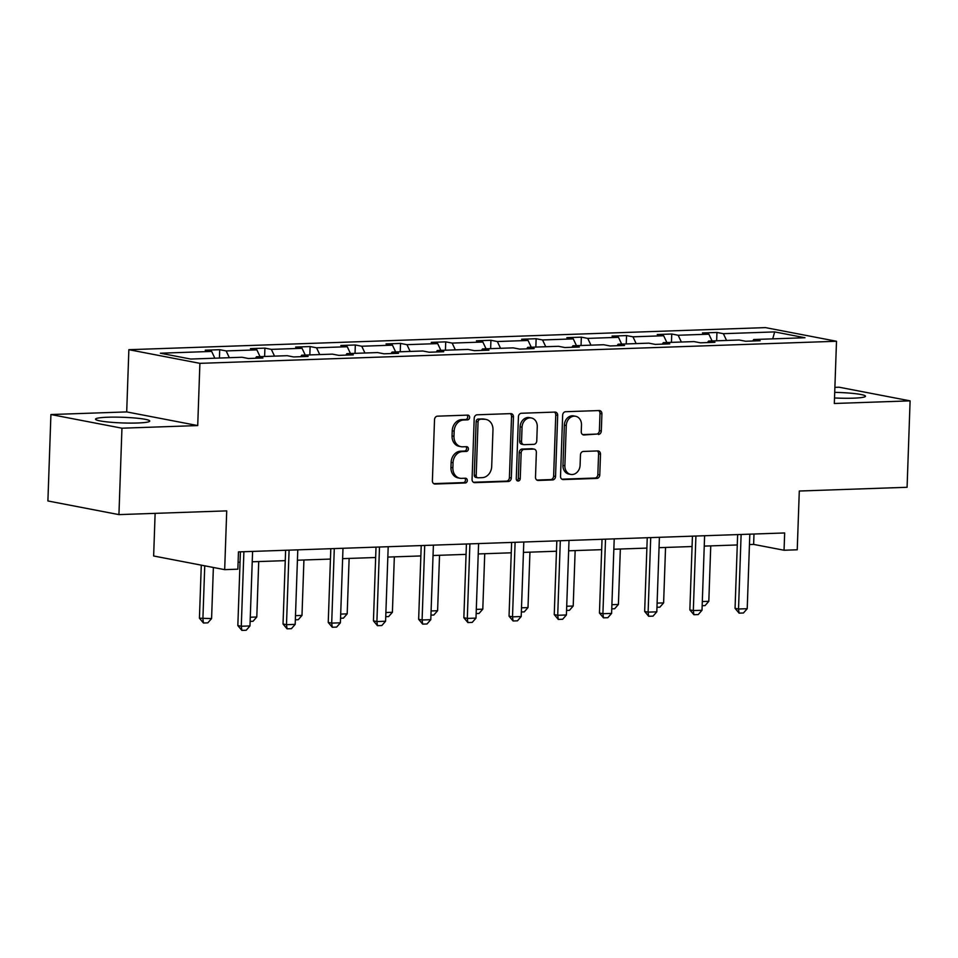 <?xml version="1.0" encoding="UTF-8"?>
<svg xmlns="http://www.w3.org/2000/svg" width="958" height="958" viewBox="0 0 958 958"><rect width="100%" height="100%" fill="white"/><g stroke="black" fill="none" stroke-linecap="round" stroke-linejoin="round"><path stroke-width="1.44" d="M469.624 417.425A2.395 1.976 100.9 0 0 467.708 415.113L437.495 416.167A3.413 2.826 100.9 0 0 434.525 419.652L432.393 480.736A3.413 2.826 100.9 0 0 435.124 484.029L465.337 482.976A2.395 1.976 100.9 0 0 465.504 478.222L461.6 478.365A10.921 9.041 100.9 0 1 459.912 478.234A10.921 9.041 100.9 0 1 452.871 467.815L453.05 462.726A10.921 9.041 100.9 0 1 462.534 451.553L466.438 451.422A2.395 1.976 100.9 0 0 466.606 446.668L462.702 446.811A10.921 9.041 100.9 0 1 461.014 446.679A10.921 9.041 100.9 0 1 453.972 436.261L454.152 431.172A10.921 9.041 100.9 0 1 463.636 419.999L467.54 419.867A2.395 1.976 100.9 0 0 469.624 417.425M461.014 446.679L459.098 446.308A10.921 9.041 100.9 0 1 452.056 435.89L452.236 430.801A10.921 9.041 100.9 0 1 461.72 419.628L465.624 419.496A2.395 1.976 100.9 0 0 466.929 415.137M433.746 483.634L463.421 482.604A2.395 1.976 100.9 0 0 464.726 478.258M459.912 478.234L457.996 477.862A10.921 9.041 100.9 0 1 450.955 467.456L451.134 462.367A10.921 9.041 100.9 0 1 460.618 451.182L464.522 451.05A2.395 1.976 100.9 0 0 465.827 446.691M834.526 397.965A27.123 2.826 2 0 0 853.339 398.169A27.123 2.826 2 0 0 865.481 396.241A27.123 2.826 2 0 0 834.717 392.361M107.679 417.233A27.123 2.826 2 0 0 95.537 419.161A27.123 2.826 2 0 0 109.787 422.167A27.123 2.826 2 0 0 137.629 422.993A27.123 2.826 2 0 0 149.759 421.065A27.123 2.826 2 0 0 135.521 418.059A27.123 2.826 2 0 0 107.679 417.233M118.936 514.614L47.9 500.962L50.918 414.539L121.953 428.202L118.936 514.614L226.723 510.877L224.675 569.651L237.859 569.184L238.458 551.904L784.662 532.959L784.051 550.239L797.236 549.784L799.295 491.023L907.082 487.287L910.1 400.863L839.064 387.2L834.885 387.343M598.355 434.477A3.413 2.826 100.9 0 0 601.313 430.98L601.911 413.844A3.413 2.826 100.9 0 0 599.181 410.551L565.627 411.712A3.413 2.826 100.9 0 0 562.657 415.209L560.526 476.282A3.413 2.826 100.9 0 0 563.256 479.575L596.81 478.413A3.413 2.826 100.9 0 0 599.78 474.929L600.498 454.224A3.413 2.826 100.9 0 0 597.78 450.931L583.41 451.434A3.413 2.826 100.9 0 0 580.452 454.918L580.093 465.181A9.137 7.556 100.9 0 1 570.752 474.414A9.137 7.556 100.9 0 1 564.873 465.72L566.274 425.508A9.137 7.556 100.9 0 1 575.614 416.275A9.137 7.556 100.9 0 1 581.494 424.981L581.255 431.675A3.413 2.826 100.9 0 0 583.985 434.968L596.427 434.106A3.413 2.826 100.9 0 0 599.397 430.609L599.995 413.485A3.413 2.826 100.9 0 0 598.642 410.575M121.953 428.202L197.719 425.568L199.899 363.345L836.502 341.264L834.322 403.486L910.1 400.863M513.452 416.922A3.413 2.826 100.9 0 0 510.734 413.616L477.168 414.79A3.413 2.826 100.9 0 0 474.21 418.275L472.066 479.359A3.413 2.826 100.9 0 0 474.797 482.652L508.363 481.479A3.413 2.826 100.9 0 0 511.321 477.994L513.452 416.922L511.536 416.55A3.413 2.826 100.9 0 0 510.195 413.64M521.391 413.257L554.957 412.084A3.413 2.826 100.9 0 1 557.688 415.377L555.544 476.461A3.413 2.826 100.9 0 1 552.586 479.946L538.228 480.449A3.413 2.826 100.9 0 1 535.498 477.156L536.36 452.38A3.413 2.826 100.9 0 0 533.642 449.086L524.11 449.422A3.413 2.826 100.9 0 0 521.152 452.906L520.242 478.701A2.395 1.976 100.9 0 1 516.266 478.832L518.434 416.742A3.413 2.826 100.9 0 1 521.391 413.257M752.725 341.012L753.707 339.515L760.137 340.749L745.647 341.252L739.217 340.018L708.501 341.084L714.931 342.317L700.442 342.82L694.011 341.587L663.307 342.653L669.738 343.886L655.248 344.389L648.817 343.156L618.102 344.221L624.532 345.455L610.042 345.958L603.612 344.724L572.896 345.79L579.327 347.024L564.837 347.526L558.406 346.293L527.69 347.359L534.121 348.592L519.631 349.095L513.201 347.862L482.485 348.928L488.927 350.161L474.438 350.664L468.007 349.43L437.291 350.496L443.722 351.73L429.232 352.233L422.801 350.999L392.085 352.065L398.516 353.298L384.026 353.801L377.596 352.568L346.88 353.634L353.31 354.867L338.821 355.37L332.39 354.137L301.674 355.202L308.105 356.436L293.627 356.939L287.196 355.693L256.481 356.759L262.911 358.005L248.421 358.508L241.991 357.262L190.702 359.046L160.369 353.215L211.658 351.43L205.228 350.197L219.717 349.694L226.148 350.927L256.864 349.874L250.433 348.628L264.911 348.125L271.342 349.371L302.057 348.305L295.627 347.059L310.117 346.556L316.547 347.802L347.263 346.736L340.832 345.491L355.322 344.988L361.753 346.233L392.469 345.167L386.038 343.922L400.528 343.431L406.958 344.664L437.674 343.599L431.244 342.365L445.721 341.862L452.164 343.096L482.868 342.03L476.437 340.797L490.927 340.294L497.358 341.527L528.074 340.461L521.643 339.228L536.133 338.725L542.563 339.958L573.279 338.892L566.849 337.659L581.338 337.156L587.769 338.39L618.485 337.324L612.054 336.09L626.544 335.587L632.975 336.821L663.678 335.755L657.248 334.522L671.738 334.019L678.168 335.252L708.884 334.186L702.454 332.953L716.943 332.45L723.374 333.683L774.663 331.911L804.995 337.743L753.707 339.515M199.899 363.345L128.863 349.694L765.466 327.612L836.502 341.264M712.069 340.964L708.884 334.186M681.354 342.03L678.168 335.252M707.519 342.581L708.501 341.084M666.864 342.533L663.678 335.755M636.16 343.599L632.975 336.821M662.313 344.15L663.307 342.653M621.67 344.102L618.485 337.324M590.954 345.167L587.769 338.39M617.108 345.718L618.102 344.221M576.465 345.67L573.279 338.892M545.749 346.736L542.563 339.958M571.914 347.287L572.896 345.79M531.259 347.239L528.074 340.461M500.543 348.305L497.358 341.527M526.708 348.856L527.69 347.359M486.053 348.796L482.868 342.03M455.337 349.862L452.164 343.096M481.503 350.424L482.485 348.928M440.86 350.365L437.674 343.599M410.144 351.43L406.958 344.664M436.297 351.981L437.291 350.496M395.654 351.933L392.469 345.167M364.938 352.999L361.753 346.233M391.104 353.55L392.085 352.065M350.448 353.502L347.263 346.736M319.733 354.568L316.547 347.802M345.898 355.119L346.88 353.634M305.243 355.071L302.057 348.305M274.527 356.136L271.342 349.371M300.692 356.687L301.674 355.202M260.049 356.639L256.864 349.874M229.333 357.705L226.148 350.927M255.487 358.256L256.481 356.759M214.843 358.208L211.658 351.43M155.124 513.368L153.639 555.987L224.675 569.651M197.719 425.568L126.695 411.916L50.918 414.539M126.695 411.916L128.863 349.694M749.455 544.539L753.623 544.395L784.051 550.239M238.099 562.274L240.051 562.202M252.217 561.783L285.245 560.646M297.423 560.214L330.45 559.077M342.629 558.646L375.656 557.508M387.834 557.077L420.861 555.939M433.028 555.508L466.055 554.371M478.234 553.952L511.261 552.802M523.439 552.383L556.466 551.233M568.645 550.814L601.672 549.664M613.839 549.245L646.866 548.096M659.044 547.677L692.071 546.527M704.25 546.108L737.277 544.958M753.994 534.025L753.623 544.395M726.559 340.461L723.374 333.683M774.663 331.911L772.723 338.857M219.418 358.053L219.717 349.694M264.624 356.484L264.911 348.125M309.829 354.915L310.117 346.556M355.035 353.346L355.322 344.988M400.228 351.778L400.528 343.431M445.434 350.209L445.721 341.862M490.64 348.64L490.927 340.294M535.845 347.071L536.133 338.725M581.039 345.503L581.338 337.156M626.245 343.934L626.544 335.587M671.45 342.377L671.738 334.019M716.656 340.809L716.943 332.45M473.42 482.257L506.435 481.12A3.413 2.826 100.9 0 0 509.405 477.623L511.536 416.55M480.126 419.424A2.395 1.976 100.9 0 0 478.054 421.867L476.186 475.479A2.395 1.976 100.9 0 0 478.09 477.791L482.221 477.647A10.921 9.041 100.9 0 0 491.694 466.474L492.975 429.831A10.921 9.041 100.9 0 0 485.934 419.412A10.921 9.041 100.9 0 0 484.257 419.281L478.21 419.053A2.395 1.976 100.9 0 0 476.138 421.508L478.054 421.867M477.719 477.767L475.803 477.395A2.395 1.976 100.9 0 1 474.27 475.12L476.138 421.508M485.934 419.412L484.018 419.041A10.921 9.041 100.9 0 0 482.329 418.921L484.257 419.281M478.21 419.053L482.329 418.921M536.839 480.066L550.67 479.587A3.413 2.826 100.9 0 0 553.628 476.09L555.76 415.018A3.413 2.826 100.9 0 0 554.419 412.108M534.169 449.134L532.241 448.763A3.413 2.826 100.9 0 0 531.714 448.715L522.194 449.051A3.413 2.826 100.9 0 0 519.224 452.547L518.326 478.329L520.242 478.701M516.901 480.629A2.395 1.976 100.9 0 0 518.326 478.329M537.258 426.681A9.137 7.556 100.9 0 0 531.379 417.975A9.137 7.556 100.9 0 0 522.05 427.208L521.547 441.375A3.413 2.826 100.9 0 0 524.277 444.668L533.798 444.344A3.413 2.826 100.9 0 0 536.767 440.848L537.258 426.681M531.379 417.975L529.463 417.604A9.137 7.556 100.9 0 0 520.122 426.837L522.05 427.208M523.751 444.632L521.835 444.261A3.413 2.826 100.9 0 1 519.631 441.003L520.122 426.837M582.608 434.585L596.427 434.106M575.614 416.275L573.686 415.904A9.137 7.556 100.9 0 0 564.358 425.136L566.274 425.508M570.752 474.414L568.836 474.054A9.137 7.556 100.9 0 1 562.957 465.349L564.358 425.136M561.879 479.192L594.894 478.042A3.413 2.826 100.9 0 0 597.852 474.557L598.582 453.853A3.413 2.826 100.9 0 0 597.229 450.955M201.288 565.148L199.432 618.209L211.586 618.569L213.371 567.471M211.586 618.569L207.814 622.856L203.467 623.011L199.432 618.209M204.749 565.819L202.892 618.868L203.467 623.011M252.589 551.413L249.978 625.945L246.206 630.244L241.859 630.388L241.284 626.245L237.835 625.586L240.41 551.832M249.978 625.945L241.284 626.245L243.895 551.712M241.859 630.388L237.835 625.586M250.289 617.227L256.792 617L258.72 561.556M256.792 617L253.02 621.287L250.134 621.395M295.483 615.659L301.986 615.431L303.925 559.987M301.986 615.431L298.225 619.718L295.339 619.826M297.782 549.844L295.184 624.376L291.412 628.676L287.065 628.819L286.49 624.676L283.029 624.017L285.616 550.263M295.184 624.376L286.49 624.676L289.088 550.143M287.065 628.819L283.029 624.017M342.988 548.275L340.389 622.808L336.617 627.107L332.27 627.25L331.696 623.119L328.235 622.449L330.809 548.706M340.389 622.808L331.696 623.119L334.294 548.575M332.27 627.25L328.235 622.449M340.689 614.09L347.191 613.862L349.131 558.418M347.191 613.862L343.419 618.15L340.545 618.257M388.194 546.707L385.583 621.239L381.823 625.538L377.476 625.682L376.901 621.55L373.44 620.88L376.015 547.138M385.583 621.239L376.901 621.55L379.5 547.018M377.476 625.682L373.44 620.88M385.894 612.521L392.397 612.294L394.337 556.861M392.397 612.294L388.625 616.593L385.751 616.689M433.399 545.138L430.789 619.682L427.017 623.969L422.67 624.125L422.095 619.982L418.646 619.311L421.221 545.569M430.789 619.682L422.095 619.982L424.705 545.449M422.67 624.125L418.646 619.311M431.1 610.953L437.602 610.725L439.53 555.293M437.602 610.725L433.83 615.024L430.956 615.12M478.593 543.569L475.994 618.114L472.222 622.401L467.875 622.556L467.3 618.413L463.852 617.742L466.426 544M475.994 618.114L467.3 618.413L469.899 543.881M467.875 622.556L463.852 617.742M476.294 609.384L482.796 609.156L484.736 553.724M482.796 609.156L479.036 613.455L476.15 613.551M523.798 542.012L521.2 616.545L517.428 620.832L513.081 620.988L512.506 616.844L509.045 616.174L511.62 542.432M521.2 616.545L512.506 616.844L515.105 542.312M513.081 620.988L509.045 616.174M521.499 607.815L528.002 607.588L529.942 552.155M528.002 607.588L524.23 611.887L521.356 611.982M569.004 540.444L566.406 614.976L562.633 619.263L558.286 619.419L557.712 615.275L554.251 614.605L556.826 540.863M566.406 614.976L557.712 615.275L560.31 540.743M558.286 619.419L554.251 614.605M566.705 606.246L573.207 606.019L575.147 550.587M573.207 606.019L569.435 610.318L566.561 610.414M614.21 538.875L611.599 613.407L607.827 617.694L603.492 617.85L602.905 613.707L599.457 613.048L602.031 539.294M611.599 613.407L602.905 613.707L605.516 539.174M603.492 617.85L599.457 613.048M611.911 604.678L618.413 604.45L620.341 549.018M618.413 604.45L614.641 608.749L611.767 608.845M659.403 537.306L656.805 611.839L653.033 616.126L648.686 616.281L648.111 612.138L644.662 611.479L647.237 537.725M656.805 611.839L648.111 612.138L650.71 537.606M648.686 616.281L644.662 611.479M657.104 603.109L663.619 602.893L665.547 547.449M663.619 602.893L659.846 607.18L656.96 607.276M704.609 535.738L702.01 610.27L698.238 614.557L693.891 614.713L693.317 610.569L689.856 609.911L692.43 536.157M702.01 610.27L693.317 610.569L695.915 536.037M693.891 614.713L689.856 609.911M702.31 601.54L708.812 601.325L710.752 545.88M708.812 601.325L705.052 605.612L702.166 605.707M749.815 534.169L747.216 608.701L743.444 612.988L739.097 613.144L738.522 609.001L735.061 608.342L737.636 534.588M747.216 608.701L738.522 609.001L741.121 534.468M739.097 613.144L735.061 608.342M461.72 419.628L463.636 419.999M452.236 430.801L454.152 431.172M452.056 435.89L453.972 436.261M464.522 451.05L466.438 451.422M460.618 451.182L462.534 451.553M451.134 462.367L453.05 462.726M450.955 467.456L452.871 467.815M463.421 482.604L465.337 482.976M434.094 483.826L435.124 484.029M465.624 419.496L467.54 419.867M509.405 477.623L511.321 477.994M506.435 481.12L508.363 481.479M473.767 482.449L474.797 482.652M474.27 475.12L476.186 475.479M555.76 415.018L557.688 415.377M553.628 476.09L555.544 476.461M550.67 479.587L552.586 479.946M537.199 480.245L538.228 480.449M531.714 448.715L533.642 449.086M522.194 449.051L524.11 449.422M519.224 452.547L521.152 452.906M519.631 441.003L521.547 441.375M582.955 434.776L583.985 434.968M562.957 465.349L564.873 465.72M598.582 453.853L600.498 454.224M597.852 474.557L599.78 474.929M594.894 478.042L596.81 478.413M562.226 479.383L563.256 479.575M599.995 413.485L601.911 413.844M599.397 430.609L601.313 430.98"/></g></svg>

